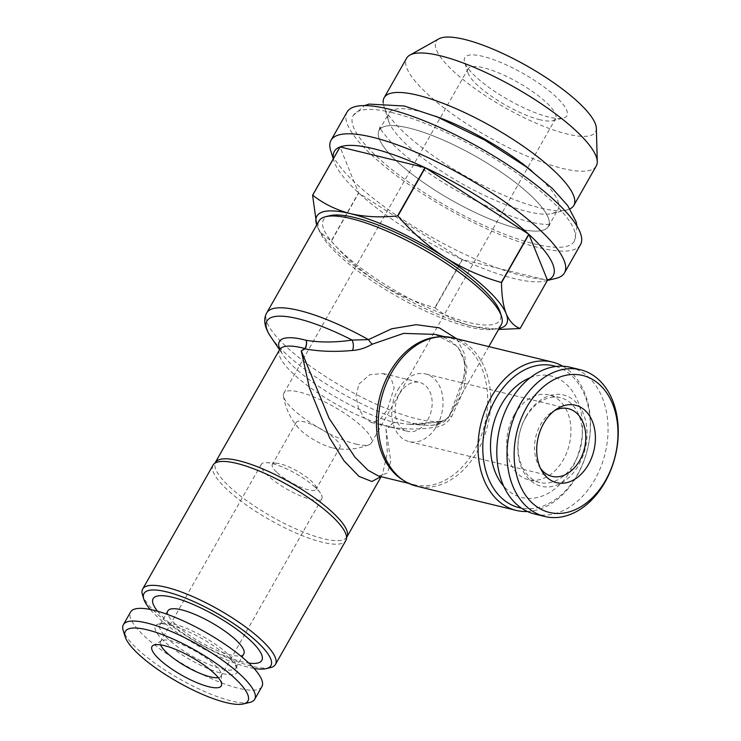 <?xml version="1.0" encoding="UTF-8"?>
<svg xmlns="http://www.w3.org/2000/svg" width="741" height="741" viewBox="0 0 741 741"><rect width="100%" height="100%" fill="white"/><g stroke="black" fill="none" stroke-linecap="round" stroke-linejoin="round"><path stroke-width="0.56" stroke-dasharray="3.71 2.78" d="M392.415 112.66A127.193 32.697 -150.4 0 0 353.235 115.457A127.193 32.697 -150.4 0 0 408.902 182.286A127.193 32.697 -150.4 0 0 535.132 244.076A127.193 32.697 -150.4 0 0 574.414 241.103A127.193 32.697 -150.4 0 0 518.348 174.237A127.193 32.697 -150.4 0 0 392.415 112.66M518.376 228.645A97.321 25.018 29.6 0 1 422.009 181.526A97.321 25.018 29.6 0 1 379.114 130.36A97.321 25.018 29.6 0 1 409.171 128.091A97.321 25.018 29.6 0 1 505.64 175.293A97.321 25.018 29.6 0 1 548.396 226.44A97.321 25.018 29.6 0 1 518.376 228.645A97.321 25.018 29.6 0 1 421.898 181.443A97.321 25.018 29.6 0 1 379.151 130.296A97.321 25.018 29.6 0 1 409.171 128.091A97.321 25.018 29.6 0 1 505.751 175.367A97.321 25.018 29.6 0 1 548.359 226.505A97.321 25.018 29.6 0 1 518.376 228.645M243.808 653.895A43.626 11.217 29.6 0 1 230.358 654.877A43.626 11.217 29.6 0 1 187.112 633.722A43.626 11.217 29.6 0 1 167.948 610.797M157.546 611.232A62.503 16.07 -150.4 0 0 242.539 661.833A62.503 16.07 -150.4 0 0 248.763 663.056M173.375 623.922A43.626 11.217 29.6 0 1 211.972 641.928A43.626 11.217 29.6 0 1 235.897 664.64A43.626 11.217 29.6 0 1 235.786 668.012A43.626 11.217 29.6 0 1 222.328 669.003A43.626 11.217 29.6 0 1 179.081 647.847A43.626 11.217 29.6 0 1 159.926 624.913A43.626 11.217 29.6 0 1 162.761 623.098A43.626 11.217 29.6 0 1 173.375 623.922M169.893 625.015A46.979 12.078 29.6 0 1 211.454 644.401A46.979 12.078 29.6 0 1 237.222 668.864A46.979 12.078 29.6 0 1 222.615 673.56A46.979 12.078 29.6 0 1 171.393 647.347A46.979 12.078 29.6 0 1 158.463 624.117A46.979 12.078 29.6 0 1 169.893 625.015M249.782 702.412A75.508 19.414 29.6 0 1 231.405 700.986A75.508 19.414 29.6 0 1 164.622 669.827A75.508 19.414 29.6 0 1 123.21 630.508M261.906 686.583A75.508 19.414 29.6 0 1 238.621 688.296A75.508 19.414 29.6 0 1 163.77 651.672A75.508 19.414 29.6 0 1 130.601 611.992M160.63 644.883A34.818 8.948 29.6 0 1 160.528 641.678A34.818 8.948 29.6 0 1 161.566 640.687A34.818 8.948 29.6 0 1 171.273 640.891A34.818 8.948 29.6 0 1 214.353 664.603A34.818 8.948 29.6 0 1 221.402 674.671A34.818 8.948 29.6 0 1 221.077 676.079A34.818 8.948 29.6 0 1 218.271 677.635M332.227 447.796A25.166 6.474 29.6 0 1 301.078 430.651A25.166 6.474 29.6 0 1 298.808 428.363A25.166 6.474 29.6 0 1 296.215 422.361A25.166 6.474 29.6 0 1 303.986 421.786A25.166 6.474 29.6 0 1 335.127 438.931A25.166 6.474 29.6 0 1 339.989 447.221A25.166 6.474 29.6 0 1 333.506 448.073A25.166 6.474 29.6 0 1 332.227 447.796M277.208 472.684A25.166 6.474 -150.4 0 0 308.349 489.82A25.166 6.474 -150.4 0 0 316.111 489.255A25.166 6.474 -150.4 0 0 315.12 485.262A25.166 6.474 -150.4 0 0 311.248 480.965A25.166 6.474 -150.4 0 0 280.107 463.82A25.166 6.474 -150.4 0 0 276.273 463.199A25.166 6.474 -150.4 0 0 272.345 464.385A25.166 6.474 -150.4 0 0 277.208 472.684M399.501 393.879A25.166 18.071 -76.3 0 1 419.573 382.421A25.166 18.071 -76.3 0 1 427.742 419.888A25.166 18.071 -76.3 0 1 407.67 431.336A25.166 18.071 -76.3 0 1 399.501 393.879M358.987 384.023L369.805 374.705L383.032 373.538L391.155 378.586L394.175 387.719L387.237 410.032L379.494 420.082L371.139 422.453L364.081 417.655L358.375 407.856L356.069 395.731L358.987 384.023M315.11 487.226A34.818 8.948 -150.4 0 0 266.732 462.653A34.818 8.948 -150.4 0 0 261.295 464.301A34.818 8.948 -150.4 0 0 268.02 475.778A34.818 8.948 -150.4 0 0 299.836 495.609A34.818 8.948 -150.4 0 0 321.844 498.702A34.818 8.948 -150.4 0 0 320.473 493.182A34.818 8.948 -150.4 0 0 315.11 487.226M397.852 389.812A34.818 24.999 -76.3 0 1 425.621 373.964A34.818 24.999 -76.3 0 1 436.921 425.788A34.818 24.999 -76.3 0 1 409.162 441.627A34.818 24.999 -76.3 0 1 397.852 389.812M330.051 215.64A101.517 26.102 -150.4 0 0 357.986 265.815A101.517 26.102 -150.4 0 0 468.664 322.455A101.517 26.102 -150.4 0 0 500.231 312.313M501.296 324.632A104.87 26.963 29.6 0 1 468.951 327.013A104.87 26.963 29.6 0 1 364.989 276.152A104.87 26.963 29.6 0 1 318.926 221.031M254.015 668.419A72.989 18.766 29.6 0 1 248.42 667.252A72.989 18.766 29.6 0 1 150.247 609.463M270.484 667.613A76.351 19.627 29.6 0 1 251.903 666.168A76.351 19.627 29.6 0 1 184.37 634.667A76.351 19.627 29.6 0 1 142.494 594.912M213.084 465.089A76.351 19.627 -150.4 0 0 246.623 505.214A76.351 19.627 -150.4 0 0 322.298 542.245A76.351 19.627 -150.4 0 0 345.852 540.513M562.734 366.202A76.351 54.815 -76.3 0 1 570.718 372.075A76.351 54.815 -76.3 0 1 585.77 455.595A76.351 54.815 -76.3 0 1 527.388 511.494M452.575 337.785A76.351 54.815 -76.3 0 1 470.98 347.816A76.351 54.815 -76.3 0 1 477.371 451.408A76.351 54.815 -76.3 0 1 416.488 486.152M556 366.462A72.989 52.407 -76.3 0 1 571.385 375.446A72.989 52.407 -76.3 0 1 583.88 460.809A72.989 52.407 -76.3 0 1 521.525 508.178M381.143 476.695L382.476 474.333C379.485 476.917 383.19 476.065 378.521 476.055L387.654 472.962L390.739 460.939L385.996 428.863L389.692 426.835A8.392 2.89 -121.6 0 1 389.618 426.501L385.996 428.863L387.311 452.927L382.476 474.342L380.948 476.639M456.789 338.804L464.94 354.707L465.255 373.612L449.87 414.571C447.258 418.748 444.294 421.184 440.969 421.87L408.161 424.213L395.555 422.583A79.704 20.489 29.6 0 1 393.425 422.092A79.704 20.489 29.6 0 1 282.534 354.189A79.704 20.489 29.6 0 1 279.792 349.27M540.541 468.414A34.818 24.999 -76.3 0 1 539.077 466.182A34.818 24.999 -76.3 0 1 540.615 424.537A34.818 24.999 -76.3 0 1 552.295 411.829A34.818 24.999 -76.3 0 1 554.629 410.514M514.319 414.784A43.626 31.326 -76.3 0 1 549.109 394.934A43.626 31.326 -76.3 0 1 563.271 459.865A43.626 31.326 -76.3 0 1 528.481 479.714A43.626 31.326 -76.3 0 1 514.319 414.784M530.195 377.734A62.503 44.877 -76.3 0 1 576.906 399.186A62.503 44.877 -76.3 0 1 571.607 469.072A62.503 44.877 -76.3 0 1 503.787 486.309M525.684 417.554A43.626 31.326 -76.3 0 1 560.474 397.704A43.626 31.326 -76.3 0 1 574.636 462.634A43.626 31.326 -76.3 0 1 539.846 482.484A43.626 31.326 -76.3 0 1 525.684 417.554M526.073 416.368A46.979 33.734 -76.3 0 1 574.859 401.168A46.979 33.734 -76.3 0 1 578.786 464.913A46.979 33.734 -76.3 0 1 530 480.122A46.979 33.734 -76.3 0 1 526.073 416.368M570.274 367.277A75.508 54.213 -76.3 0 1 594.791 479.649A75.508 54.213 -76.3 0 1 534.585 514.013M355.856 444.063A50.342 12.94 -150.4 0 0 369.222 444.665A50.342 12.94 -150.4 0 0 371.38 442.923A50.342 12.94 -150.4 0 0 361.654 426.334A50.342 12.94 -150.4 0 0 299.364 392.045A50.342 12.94 -150.4 0 0 283.84 393.193A50.342 12.94 -150.4 0 0 283.442 395.935A50.342 12.94 -150.4 0 0 293.566 409.773A50.342 12.94 -150.4 0 0 355.856 444.063M596.348 128.295A91.634 23.555 29.6 0 1 567.245 134.056A91.634 23.555 29.6 0 1 471.119 85.789A91.634 23.555 29.6 0 1 438.894 38.847M596.255 165.975A109.066 28.038 29.6 0 1 562.604 168.448A109.066 28.038 29.6 0 1 454.492 115.55A109.066 28.038 29.6 0 1 406.587 58.224M569.977 208.869A109.066 28.038 29.6 0 1 566.726 209.99A109.066 28.038 29.6 0 1 540.18 207.925A109.066 28.038 29.6 0 1 443.711 162.918A109.066 28.038 29.6 0 1 383.894 106.13A109.066 28.038 29.6 0 1 383.19 102.758M531.853 171.041A97.321 25.018 29.6 0 1 558.001 209.518A97.321 25.018 29.6 0 1 551.665 213.575A97.321 25.018 29.6 0 1 527.981 211.722A97.321 25.018 29.6 0 1 441.905 171.569A97.321 25.018 29.6 0 1 388.525 120.894A97.321 25.018 29.6 0 1 388.766 113.373A97.321 25.018 29.6 0 1 418.785 111.169A97.321 25.018 29.6 0 1 435.208 116.133M548.785 117.059A58.724 15.098 29.6 0 1 496.84 92.829A58.724 15.098 29.6 0 1 464.626 62.253A58.724 15.098 29.6 0 1 482.882 56.381A58.724 15.098 29.6 0 1 546.914 89.142A58.724 15.098 29.6 0 1 563.077 118.18A58.724 15.098 29.6 0 1 548.785 117.059M540.069 119.773A50.342 12.94 29.6 0 1 495.544 99.007A50.342 12.94 29.6 0 1 467.932 72.794A50.342 12.94 29.6 0 1 468.062 68.904A50.342 12.94 29.6 0 1 483.586 67.764A50.342 12.94 29.6 0 1 533.483 92.18A50.342 12.94 29.6 0 1 555.602 118.634A50.342 12.94 29.6 0 1 552.323 120.727A50.342 12.94 29.6 0 1 540.069 119.773M555.731 278.459A134.232 34.512 29.6 0 1 523.063 275.911A134.232 34.512 29.6 0 1 404.327 220.522A134.232 34.512 29.6 0 1 330.708 150.636M580.49 244.669A134.232 34.512 29.6 0 1 539.087 247.716A134.232 34.512 29.6 0 1 406.022 182.61A134.232 34.512 29.6 0 1 347.057 112.058M547.497 280.246A125.85 32.354 29.6 0 1 547.404 280.283A125.85 32.354 29.6 0 1 544.978 281.015A125.85 32.354 29.6 0 1 514.356 278.625A125.85 32.354 29.6 0 1 462.477 259.628A125.85 32.354 29.6 0 1 462.199 259.498A125.85 32.354 29.6 0 1 358.727 192.993A125.85 32.354 29.6 0 1 358.551 192.827A125.85 32.354 29.6 0 1 334.015 161.177A125.85 32.354 29.6 0 1 333.404 158.722M519.987 328.541L547.404 280.283L462.477 259.628L435.069 307.885A125.85 32.354 29.6 0 1 434.782 307.756L462.199 259.498L358.727 192.993L331.32 241.251A125.85 32.354 29.6 0 1 331.134 241.084L358.551 192.827L339.999 146.977M435.069 307.885C446.026 316.5 458.642 322.659 472.906 326.355A109.066 28.038 29.6 0 1 378.429 282.645C396.185 293.769 414.979 302.133 434.782 307.756M499.091 328.513A109.066 28.038 29.6 0 1 489.495 329.06A109.066 28.038 29.6 0 1 472.906 326.355L498.545 329.467M331.32 241.251C345.25 257.331 360.95 271.123 378.429 282.645A109.066 28.038 29.6 0 1 321.159 233.434A109.066 28.038 29.6 0 1 317.231 226.301L320.334 232.202L331.134 241.084M316.713 224.931L317.231 226.301A109.066 28.038 29.6 0 1 316.722 224.912M279.589 349.724A75.508 19.414 29.6 0 0 312.748 389.414A75.508 19.414 29.6 0 0 387.599 426.029A75.508 19.414 29.6 0 0 389.618 426.501A8.392 6.234 102.4 0 1 395.555 422.583A8.392 5.974 -78.1 0 0 389.692 426.835C404.373 429.623 419.721 429.724 435.736 427.149C441.858 426.64 447.073 423.268 451.399 417.044L463.44 391.174L466.987 366.925L457.679 346.408L435.152 334.413C450.797 338.081 460.309 348.075 462.449 355.791C464.839 359.755 468.96 380.42 449.796 414.682A8.392 1.88 27.6 0 0 451.399 417.044M270.9 336.979A100.674 25.879 29.6 0 0 410.968 422.75A100.674 25.879 29.6 0 0 426.288 425.251L408.161 424.213L417.127 424.324L439.626 421.851A8.392 5.354 79.8 0 1 440.969 421.87A100.674 25.879 29.6 0 1 426.288 425.251C437.774 425.908 445.397 422.972 449.139 416.442A104.87 26.963 29.6 0 0 449.87 414.571A8.392 1.88 27.6 0 0 449.787 414.682C448.879 417.683 445.489 420.073 439.626 421.851A8.392 5.354 79.8 0 0 435.736 427.149M346.862 537.03A75.508 19.414 29.6 0 1 323.576 538.735A75.508 19.414 29.6 0 1 248.726 502.12A75.508 19.414 29.6 0 1 215.557 462.43M488.819 346.593L449.139 416.442A104.87 26.963 29.6 0 1 416.794 418.813A104.87 26.963 29.6 0 1 312.832 367.953A104.87 26.963 29.6 0 1 266.769 312.832M438.19 336.96A75.508 54.213 -76.3 0 1 449.907 337.998A75.508 54.213 -76.3 0 1 474.425 450.371A75.508 54.213 -76.3 0 1 414.219 484.734A75.508 54.213 -76.3 0 1 403.336 480.279M353.235 115.457L364.665 105.583M379.114 130.36L379.966 126.896C378.429 126.887 382.828 132.75 393.147 144.504C400.825 152.192 410.746 160.38 422.898 169.068C455.956 192.91 502.092 215.455 530.204 221.985C546.46 225.857 551.545 223.958 550.896 224.004L548.359 226.505M235.786 668.012L242.011 657.054M235.897 664.64L237.222 668.864M161.566 640.687L153.183 645.383M296.215 422.361L272.345 464.385M383.032 373.538L419.573 382.421M261.295 464.301L160.528 641.678M276.273 463.199L266.732 462.653M279.903 348.724L282.534 354.189L279.552 349.78M392.295 469.757C398.575 477.741 405.883 482.734 414.219 484.734L408.819 483.419M423.556 341.231C432.8 337.025 441.59 335.942 449.907 337.998L444.507 336.683M551.925 476.352L409.162 441.627M560.474 397.704L549.109 394.934M539.077 466.182L541.921 471.035M333.506 448.073A62.92 62.92 0 0 0 369.222 444.665M551.665 213.575L566.726 209.99M467.932 72.794L464.626 62.253M544.978 281.015L547.386 280.45M548.396 226.44L558.001 209.518M283.84 393.193L468.062 68.904M371.38 442.923L555.602 118.634M379.151 130.296L388.766 113.373M489.495 329.06L493.08 329.263M321.159 233.434L320.334 232.202M334.015 161.177L333.274 158.815M552.323 120.727L563.077 118.18M388.525 120.894L383.894 106.13M283.442 395.935A62.92 62.92 0 0 0 298.808 428.363M552.295 411.829L557.056 408.819M539.846 482.484L528.481 479.714M568.384 408.689L425.621 373.964M315.12 485.262L320.473 493.182M321.844 498.702L221.077 676.079M371.139 422.453L407.67 431.336M339.989 447.221L316.111 489.255M221.402 674.671L221.661 684.286M162.761 623.098L158.463 624.117M159.926 624.913L166.151 613.956M577.035 226.227L574.414 241.103"/><path stroke-width="1.11" d="M166.151 613.956L167.948 610.797A43.626 11.217 29.6 0 1 181.397 609.806A43.626 11.217 29.6 0 1 224.643 630.962A43.626 11.217 29.6 0 1 243.808 653.895L242.011 657.054M248.763 663.056A62.503 16.07 -150.4 0 0 246.836 637.241A62.503 16.07 -150.4 0 0 172.403 597.255A62.503 16.07 -150.4 0 0 157.546 611.232M125.192 636.834L123.21 630.508A75.508 19.414 29.6 0 1 123.395 624.672A75.508 19.414 29.6 0 1 146.681 622.968A75.508 19.414 29.6 0 1 221.531 659.583A75.508 19.414 29.6 0 1 254.7 699.272A75.508 19.414 29.6 0 1 249.782 702.412L243.326 703.95A70.478 18.117 29.6 0 1 226.181 702.607A70.478 18.117 29.6 0 1 163.844 673.532A70.478 18.117 29.6 0 1 125.192 636.834A70.478 18.117 29.6 0 1 147.107 629.794A70.478 18.117 29.6 0 1 223.939 669.114A70.478 18.117 29.6 0 1 243.326 703.95M123.395 624.672L130.601 611.992A75.508 19.414 29.6 0 1 153.887 610.278A75.508 19.414 29.6 0 1 228.737 646.893A75.508 19.414 29.6 0 1 261.906 686.583L254.7 699.272M218.271 677.635A34.818 8.948 29.6 0 1 210.342 676.866A34.818 8.948 29.6 0 1 167.253 653.145A34.818 8.948 29.6 0 1 160.63 644.883M208.999 686.787A39.847 10.244 29.6 0 1 167.197 665.798A39.847 10.244 29.6 0 1 153.183 645.383A39.847 10.244 29.6 0 1 164.28 645.615A39.847 10.244 29.6 0 1 201.385 663.288A39.847 10.244 29.6 0 1 221.661 684.286A39.847 10.244 29.6 0 1 208.999 686.787M501.555 316.527L500.231 312.313A101.517 26.102 -150.4 0 0 444.554 259.452A101.517 26.102 -150.4 0 0 354.754 217.567A101.517 26.102 -150.4 0 0 330.051 215.64L325.753 216.659A104.87 26.963 29.6 0 1 351.271 218.651A104.87 26.963 29.6 0 1 444.035 261.925A104.87 26.963 29.6 0 1 501.555 316.527A104.87 26.963 29.6 0 1 501.296 324.632L488.819 346.593M150.247 609.463A72.989 18.766 29.6 0 1 143.819 599.136A72.989 18.766 29.6 0 1 166.512 591.837A72.989 18.766 29.6 0 1 246.095 632.564A72.989 18.766 29.6 0 1 266.176 668.641A72.989 18.766 29.6 0 1 254.015 668.419M143.819 599.136L142.494 594.912A76.351 19.627 29.6 0 1 142.689 589.012A76.351 19.627 29.6 0 1 166.234 587.28A76.351 19.627 29.6 0 1 241.918 624.311A76.351 19.627 29.6 0 1 275.448 664.436A76.351 19.627 29.6 0 1 270.484 667.613L266.176 668.641M275.448 664.436L345.852 540.513A76.351 19.627 -150.4 0 0 346.547 538.003A76.351 19.627 -150.4 0 0 308.469 497.73A76.351 19.627 -150.4 0 0 236.629 463.366A76.351 19.627 -150.4 0 0 214.881 463.208A76.351 19.627 -150.4 0 0 213.084 465.089L142.689 589.012M527.388 511.494A76.351 54.815 -76.3 0 1 516.227 510.41A76.351 54.815 -76.3 0 1 497.832 500.379A76.351 54.815 -76.3 0 1 485.355 409.551A76.351 54.815 -76.3 0 1 552.323 362.043A76.351 54.815 -76.3 0 1 562.734 366.202M516.227 510.41L416.488 486.152A76.351 54.815 -76.3 0 1 398.093 476.12A76.351 54.815 -76.3 0 1 392.295 469.757A76.351 54.815 -76.3 0 1 391.702 372.528A76.351 54.815 -76.3 0 1 423.556 341.231A76.351 54.815 -76.3 0 1 452.575 337.785L552.323 362.043M521.525 508.178A72.989 52.407 -76.3 0 1 501.703 498.109A72.989 52.407 -76.3 0 1 490.357 409.819A72.989 52.407 -76.3 0 1 556 366.462M380.948 476.639L371.908 481.493L359.015 476.398L344.046 460.846L329.625 437.838L309.414 387.969L301.263 350.845L329.069 418.295L354.948 457.169L367.851 470.137L378.521 476.055L408.819 483.419M444.507 336.683L435.152 334.404L403.595 333.394L372.278 344.185C365.415 348.038 358.811 350.132 352.466 350.465C335.367 352.049 319.556 351.521 305.033 348.881L301.263 350.845L304.959 348.548A8.392 5.798 104.8 0 0 306.19 340.304C320.269 342.611 335.59 342.537 352.142 340.082L368.472 339.619L391.656 328.8L416.21 324.688L439.283 327.828L456.789 338.804M554.629 410.514A34.818 24.999 -76.3 0 1 568.384 408.689A34.818 24.999 -76.3 0 1 579.684 460.513A34.818 24.999 -76.3 0 1 551.925 476.352A34.818 24.999 -76.3 0 1 540.541 468.414M503.787 486.309A62.503 44.877 -76.3 0 1 501.472 404.493A62.503 44.877 -76.3 0 1 530.195 377.734M520.284 404.123A75.508 54.213 -76.3 0 1 580.49 369.759A75.508 54.213 -76.3 0 1 605.008 482.132A75.508 54.213 -76.3 0 1 544.802 516.496A75.508 54.213 -76.3 0 1 520.284 404.123M544.802 516.496L534.585 514.013A75.508 54.213 -76.3 0 1 510.067 401.631A75.508 54.213 -76.3 0 1 570.274 367.277L580.49 369.759M526.508 407.55A70.478 50.601 -76.3 0 1 599.691 384.736A70.478 50.601 -76.3 0 1 605.592 480.363A70.478 50.601 -76.3 0 1 532.409 503.176A70.478 50.601 -76.3 0 1 526.508 407.55M588.41 464.542A39.847 28.612 -76.3 0 1 541.921 471.035A39.847 28.612 -76.3 0 1 543.69 423.37A39.847 28.612 -76.3 0 1 557.056 408.819A39.847 28.612 -76.3 0 1 590.466 417.387A39.847 28.612 -76.3 0 1 588.41 464.542M383.19 102.758A109.066 28.038 29.6 0 1 384.153 97.701L406.587 58.224A109.066 28.038 29.6 0 1 409.838 55.121L438.894 38.847A91.634 23.555 29.6 0 1 464.422 39.384A91.634 23.555 29.6 0 1 549.729 80.009A91.634 23.555 29.6 0 1 596.348 128.295L597.255 161.584A109.066 28.038 29.6 0 1 596.255 165.975L573.821 205.452A109.066 28.038 29.6 0 1 569.977 208.869M409.838 55.121A109.066 28.038 29.6 0 1 440.228 55.751A109.066 28.038 29.6 0 1 541.764 104.111A109.066 28.038 29.6 0 1 597.255 161.584M384.153 97.701A109.066 28.038 29.6 0 1 417.794 95.228A109.066 28.038 29.6 0 1 525.915 148.126A109.066 28.038 29.6 0 1 573.821 205.452M435.208 116.133A97.321 25.018 29.6 0 1 531.853 171.041M333.274 158.815L330.708 150.636A134.232 34.512 29.6 0 1 331.032 140.262A134.232 34.512 29.6 0 1 372.436 137.215A134.232 34.512 29.6 0 1 505.51 202.321A134.232 34.512 29.6 0 1 564.475 272.873A134.232 34.512 29.6 0 1 555.731 278.459L547.386 280.45M331.032 140.262L347.057 112.058A134.232 34.512 29.6 0 1 388.46 109.02A134.232 34.512 29.6 0 1 521.525 174.116A134.232 34.512 29.6 0 1 580.49 244.669L564.475 272.873M333.404 158.722A125.85 32.354 29.6 0 1 339.999 146.977A125.85 32.354 29.6 0 1 340.1 146.94A125.85 32.354 29.6 0 1 373.14 148.598A125.85 32.354 29.6 0 1 425.019 167.596A125.85 32.354 29.6 0 1 425.297 167.725A125.85 32.354 29.6 0 1 528.768 234.23A125.85 32.354 29.6 0 1 528.944 234.397A125.85 32.354 29.6 0 1 547.497 280.246L520.089 328.504A125.85 32.354 29.6 0 1 519.987 328.541L498.545 329.467M520.089 328.504C514.097 326.235 509.456 321.307 506.186 313.721A109.066 28.038 29.6 0 1 499.091 328.513M339.999 146.977L312.582 195.235A125.85 32.354 29.6 0 1 312.683 195.198L340.1 146.94L425.019 167.596L397.602 215.853A125.85 32.354 29.6 0 1 397.88 215.983L425.297 167.725L528.768 234.23L501.351 282.488A125.85 32.354 29.6 0 1 501.537 282.654L528.944 234.397L547.497 280.246M312.582 195.235L316.713 224.931M316.722 224.912A109.066 28.038 29.6 0 1 350.521 213.667C336.257 209.962 323.641 203.812 312.683 195.198M397.602 215.853C380.902 217.697 365.211 216.965 350.521 213.667A109.066 28.038 29.6 0 1 444.989 257.377C427.483 245.817 411.774 232.026 397.88 215.983M501.351 282.488C481.493 276.847 462.708 268.474 444.989 257.377A109.066 28.038 29.6 0 1 506.186 313.721C503.148 305.69 501.592 295.335 501.537 282.654M279.552 349.78L270.9 336.979C264.444 327.42 263.074 319.371 266.769 312.832L318.926 221.031A104.87 26.963 29.6 0 1 325.753 216.659M214.881 463.208L279.589 349.724A75.508 19.414 29.6 0 1 302.874 348.011A75.508 19.414 29.6 0 1 304.959 348.548A8.392 2.575 -119.1 0 1 305.033 348.881A8.392 5.965 -78 0 0 306.19 340.304A79.704 20.489 29.6 0 0 303.986 339.739A79.704 20.489 29.6 0 0 279.792 349.27M270.9 336.979A100.674 25.879 29.6 0 1 298.002 318.732A100.674 25.879 29.6 0 1 352.142 340.082A8.392 4.724 -95.3 0 1 352.466 350.465M266.769 312.832A104.87 26.963 29.6 0 1 299.114 310.46A104.87 26.963 29.6 0 1 368.472 339.619A8.392 1.788 -121.8 0 0 372.278 344.185M215.557 462.43A75.508 19.414 29.6 0 1 238.852 460.726A75.508 19.414 29.6 0 1 313.693 497.341A75.508 19.414 29.6 0 1 346.862 537.03L381.143 476.695M403.336 480.279A75.508 54.213 -76.3 0 1 389.701 372.362A75.508 54.213 -76.3 0 1 438.19 336.96M364.665 105.583L368.981 104.092L404.243 106L437.264 116.958L484.873 140.169L526.036 166.669L552.397 188.492L567.708 205.581L576.1 221.735L577.035 226.227M279.589 349.724L279.903 348.724M346.547 538.003L346.862 537.03"/></g></svg>
